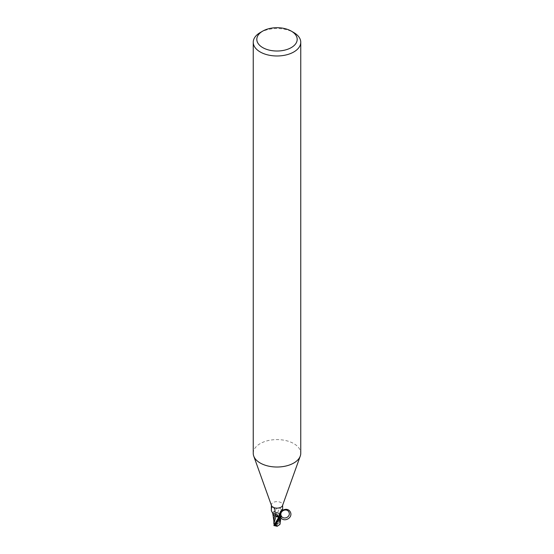 <?xml version="1.0" encoding="UTF-8"?>
<svg xmlns="http://www.w3.org/2000/svg" width="554" height="554" viewBox="0 0 554 554"><rect width="100%" height="100%" fill="white"/><g stroke="black" fill="none" stroke-linecap="round" stroke-linejoin="round"><path stroke-width="0.42" stroke-dasharray="2.77 2.08" d="M253.24 453.304A23.76 13.718 180 0 1 260.2 443.609A23.76 13.718 180 0 1 286.093 440.638A23.76 13.718 180 0 1 300.76 453.304M271.474 505.546A5.644 3.255 180 0 1 271.356 504.888A5.644 3.255 180 0 1 273.011 502.589A5.644 3.255 180 0 1 279.161 501.882A5.644 3.255 180 0 1 282.644 504.888A5.644 3.255 180 0 1 282.526 505.546M272.776 513.606A5.097 2.943 180 0 1 272.783 513.399A5.097 2.943 180 0 1 273.219 512.332A5.097 2.943 180 0 1 273.489 512.034L274.652 510.622L274.701 508.835L273.094 506.841L272.436 506.557L271.758 507.416L271.356 510.76M279.299 514.784A6.44 6.136 -29.6 0 1 281.564 510.386M279.451 514.382A6.136 5.845 -29.6 0 1 281.619 510.296M281.993 509.999L279.922 508.302A6.461 6.163 -29.6 0 0 277.935 512.879A5.097 2.943 180 0 1 279.064 513.226L279.756 513.676L280.137 521.584M277.935 512.879A2.555 1.475 180 0 1 275.234 511.951L274.964 511.55L275.76 509.486C277.173 507.256 278.558 506.862 279.922 508.302M278.731 517.249L276.024 516.349M274.611 515.802L272.817 513.863L273.731 511.764A5.879 3.393 180 0 1 274.909 511.418A5.879 3.393 180 0 0 273.731 511.764L272.817 513.835L274.611 515.802M273.489 512.034A5.644 3.255 180 0 1 274.964 511.55M274.209 511.28A6.136 3.469 169.5 0 0 271.758 507.416M274.701 508.835A6.44 3.643 169.5 0 0 273.766 507.284A6.44 3.643 169.5 0 0 273.226 506.917A6.44 3.643 169.5 0 0 272.436 506.557M273.842 525.531L274.285 524.77L277 524.285L275.691 524.382L278.011 523.045A2.375 1.371 180 0 1 278.683 523.315L280.158 520.718L275.269 511.958L277.976 512.921L275.269 511.958L274.798 511.252L275.269 511.958L274.798 511.252L275.269 511.958L274.798 511.252L275.262 511.944L274.798 511.252L275.262 511.944L279.521 513.51M274.936 515.947L274.521 515.698M279.555 519.832L279.306 521.189L279.936 521.626L277.976 512.921L279.535 513.565L277.963 512.872M260.2 32.568A23.76 13.718 180 0 1 293.8 32.568M273.863 520.414L274.119 523.018L276.771 520.857L278.461 518.052L273.835 511.688L272.817 513.863L274.514 515.732M280.269 517.408L281.141 516.224M274.022 524.991L274.715 524.105M273.911 524.264L274.175 522.941M280.047 522.54L280.137 520.164M279.936 521.626L280.095 523.765L275.989 525.524C275.442 526.113 275.85 526.369 277.229 526.293M273.835 511.688A5.935 3.428 180 0 1 274.888 511.384L279.562 518.281L280.095 521.238M273.967 525.656L278.309 524.188M278.683 523.315L277 524.285L280.102 521.944M278.011 523.045C278.558 522.2 278.15 521.473 276.771 520.857M275.691 524.382L274.687 524.139M279.715 519.43L277 524.285L273.898 522.415M275.234 511.951A8.926 8.504 -29.6 0 1 275.76 509.486M278.447 516.196A8.926 5.048 169.5 0 0 278.427 516.141A8.926 5.048 169.5 0 0 278.24 515.843M275.989 525.524A2.375 1.371 180 0 1 275.317 525.254M278.461 518.052A5.942 3.428 180 0 1 279.562 518.281M282.069 509.694C279.881 511.28 278.918 513.385 279.181 515.996M274.652 510.622L273.766 507.284M278.489 516.259L276.529 514.174M273.219 512.332L273.344 513.877M275.096 511.695L278.06 517.353L279.306 521.189M273.898 521.127L273.863 520.642"/><path stroke-width="0.83" d="M291.279 31.114L293.8 32.568A23.76 13.718 180 0 1 300.76 42.27L300.76 453.304A23.76 13.718 180 0 1 300.261 456.087A23.76 13.718 180 0 1 293.8 463.006A23.76 13.718 180 0 1 270.193 466.447A23.76 13.718 180 0 1 253.739 456.087A23.76 13.718 180 0 1 253.24 453.304L253.24 42.27A23.76 13.718 180 0 1 260.2 32.568L262.721 31.114A20.193 11.662 180 0 1 291.279 31.114A20.193 11.662 180 0 1 291.279 47.602A20.193 11.662 180 0 1 262.721 47.602A20.193 11.662 180 0 1 262.721 31.114L260.2 32.568M300.261 456.087L282.526 505.546A5.644 3.255 180 0 1 280.989 507.194A5.644 3.255 180 0 1 275.386 508.011A5.644 3.255 180 0 1 271.474 505.546L253.739 456.087M300.76 42.27A23.76 13.718 180 0 1 293.8 51.965A23.76 13.718 180 0 1 267.907 54.936A23.76 13.718 180 0 1 253.24 42.27M271.356 505.22L271.356 510.76L272.942 513.676L276.529 514.174L278.489 516.259M278.24 515.843L279.036 517.623A5.644 3.255 180 0 0 280.511 517.138L279.181 515.996L279.299 514.784L281.564 510.386L282.242 509.832L282.644 510.76L282.644 505.22M282.069 509.694L282.242 509.832A6.136 5.845 -29.6 0 0 281.619 510.296M279.791 516.944A6.136 5.845 -29.6 0 1 279.451 514.382M281.141 516.224L280.269 517.408L281.217 515.774C279.071 511.086 286.896 507.499 288.966 512.221C291.113 516.917 283.288 520.504 281.217 515.774A5.097 2.943 180 0 1 280.511 517.138C277.353 511.245 287.214 506.01 290.296 511.944C293.475 517.824 283.634 523.101 280.532 517.18M282.547 510.615L281.993 509.999M272.776 513.606A5.097 2.943 180 0 0 274.936 515.947A5.097 2.943 180 0 0 276.065 516.293A2.555 1.475 180 0 1 278.766 517.228L279.036 517.623M274.445 524.659L274.064 522.851L276.024 516.349L278.731 517.249L279.202 517.914L278.738 517.235L279.202 517.921L278.738 517.235L274.479 515.663M280.269 517.408A5.879 3.393 180 0 1 279.091 517.761A5.879 3.393 180 0 0 280.269 517.408L280.165 517.484A5.935 3.428 180 0 1 279.112 517.789L273.905 525.621M276.024 516.349L274.465 515.698L276.037 516.307M276.065 516.293A6.461 3.656 169.5 0 0 274.078 513.87M279.756 513.676L281.21 515.85L279.756 513.676M274.507 515.753L273.863 520.414M278.731 517.249L274.438 524.472A5.942 3.428 180 0 0 275.539 524.7L280.165 517.484M278.738 517.235L279.202 517.921M273.898 522.415L273.905 523.599M274.064 522.851L273.995 521.833M281.176 516.099L279.881 524.444L277.229 526.293L275.539 524.7M280.089 523.745L279.825 524.493L280.089 523.745M273.842 525.531L277.229 526.293M274.583 524.278L273.905 524.216M278.766 517.228A8.926 5.048 169.5 0 0 278.447 516.196M273.898 521.127L272.817 513.863M273.877 523.904L273.863 520.164M280.137 521.584L280.123 523.918"/></g></svg>
